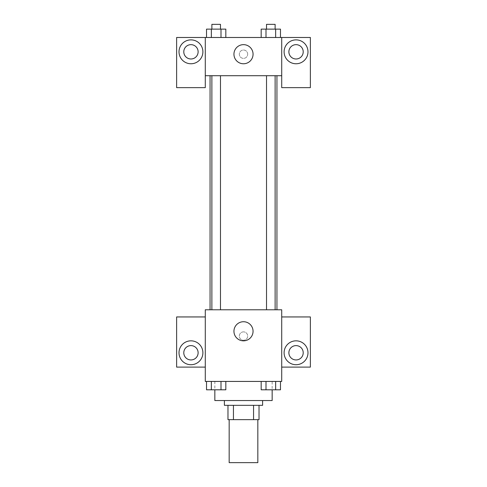 <?xml version="1.0" encoding="UTF-8"?>
<svg xmlns="http://www.w3.org/2000/svg" width="487" height="487" viewBox="0 0 487 487"><rect width="100%" height="100%" fill="white"/><g stroke="black" fill="none" stroke-linecap="round" stroke-linejoin="round"><path stroke-width="0.37" stroke-dasharray="2.44 1.83" d="M257.83 462.65L229.17 462.65M257.83 419.654L229.17 419.654L257.83 419.654M233.443 419.654L227.977 419.654L227.977 405.324L233.443 405.324L233.443 419.654L259.023 419.654M253.557 405.324L233.443 405.324L253.557 405.324L253.557 419.654M233.443 405.324L227.977 405.324M224.391 405.324L262.609 405.324M243.5 400.545L224.391 400.545L243.5 400.545M272.16 400.545L214.84 400.545M272.16 381.437L214.84 381.437L272.16 381.437L272.16 389.837M281.717 316.946L281.717 309.781L205.283 309.781L205.283 381.437L281.717 381.437L281.717 367.107L310.377 367.107L310.377 316.946L281.717 316.946L281.717 367.107M261.172 381.437L261.172 389.801L265.999 389.801L261.172 389.801L265.999 389.801L265.999 381.437L275.654 381.437L261.172 381.437L280.475 381.437L261.172 381.437L265.999 381.437L265.999 389.801L280.475 389.801L275.654 389.801L280.475 389.801L280.475 381.437L275.654 381.437L275.654 389.801L265.999 389.801L275.654 389.801L275.654 381.437L280.475 381.437L265.999 381.437L280.475 381.437M225.828 381.437L206.525 381.437L221.001 381.437L221.001 389.801L225.828 389.801L221.001 389.801L225.828 389.801L225.828 381.437L206.525 381.437L211.346 381.437L211.346 389.801L221.001 389.801L211.346 389.801L221.001 389.801L221.001 381.437L221.001 389.801M205.283 336.054L205.283 340.236L205.283 336.054M205.289 336.054L205.289 340.236L205.289 336.054M190.953 364.72A11.944 11.944 0 0 0 201.295 346.805A11.944 11.944 0 0 0 180.61 346.805A11.944 11.944 0 0 0 190.953 364.72M198.118 352.777A7.165 7.165 0 0 1 187.367 358.98A7.165 7.165 0 0 1 187.367 346.574A7.165 7.165 0 0 1 198.118 352.777M205.283 367.107L176.623 367.107L176.623 316.946L205.283 316.946M243.5 340.833A9.551 9.551 0 0 0 251.773 326.503A9.551 9.551 0 0 0 235.227 326.503A9.551 9.551 0 0 0 243.5 340.833M281.717 336.054L281.717 340.236L281.717 336.054M281.711 336.054L281.711 340.236L281.711 336.054M296.047 364.72A11.944 11.944 0 0 0 306.39 346.805A11.944 11.944 0 0 0 285.705 346.805A11.944 11.944 0 0 0 296.047 364.72M303.212 352.777A7.165 7.165 0 0 1 292.468 358.98A7.165 7.165 0 0 1 292.468 346.574A7.165 7.165 0 0 1 303.212 352.777M243.5 331.878A4.182 4.182 0 0 0 239.878 338.148A4.182 4.182 0 0 0 247.122 338.148A4.182 4.182 0 0 0 243.5 331.878A4.182 4.182 0 0 1 247.122 338.148A4.182 4.182 0 0 1 239.878 338.148A4.182 4.182 0 0 1 243.5 331.878M266.523 309.781L275.125 309.781L266.523 309.781L275.125 309.781L266.523 309.781L266.523 75.704L275.125 75.704L266.523 75.704M211.875 309.781L220.477 309.781L211.875 309.781L220.477 309.781L211.875 309.781L211.875 75.704L220.477 75.704L211.875 75.704L220.477 75.704L220.477 309.781M210.061 309.781L276.939 309.781L210.061 309.781M276.939 75.704L210.061 75.704L276.939 75.704M275.125 75.704L275.125 309.781M220.477 75.704L211.875 75.704M281.717 75.704L205.283 75.704L205.283 87.648L176.623 87.648L176.623 37.487L310.377 37.487L310.377 87.648L281.717 87.648L281.717 37.487M247.682 54.209A4.182 4.182 0 0 0 241.412 50.587A4.182 4.182 0 0 0 241.412 57.825A4.182 4.182 0 0 0 247.682 54.209A4.182 4.182 0 0 1 241.412 57.825A4.182 4.182 0 0 1 241.412 50.587A4.182 4.182 0 0 1 247.682 54.209M198.118 51.817A7.165 7.165 0 0 0 187.367 45.614A7.165 7.165 0 0 0 187.367 58.026A7.165 7.165 0 0 0 198.118 51.817M303.212 51.817A7.165 7.165 0 0 0 292.468 45.614A7.165 7.165 0 0 0 292.468 58.026A7.165 7.165 0 0 0 303.212 51.817M190.953 63.76A11.944 11.944 0 0 0 201.295 45.845A11.944 11.944 0 0 0 180.61 45.845A11.944 11.944 0 0 0 190.953 63.76M296.047 63.76A11.944 11.944 0 0 0 306.39 45.845A11.944 11.944 0 0 0 285.705 45.845A11.944 11.944 0 0 0 296.047 63.76M205.283 37.487L205.283 75.704M225.828 37.487L206.512 37.487L225.84 37.487L206.512 37.487L225.828 37.487L225.828 29.129L221.001 29.129L225.828 29.129L221.001 29.129L221.001 37.487L206.525 37.487L221.001 37.487L221.001 29.129L211.346 29.129L221.001 29.129L221.001 37.487M261.172 37.487L280.488 37.487L261.16 37.487L280.488 37.487L261.172 37.487L280.475 37.487L261.172 37.487L261.172 29.129L280.475 29.129L275.654 29.129L275.654 37.487L275.654 29.129L265.999 29.129L265.999 37.487L265.999 29.129L261.172 29.129L280.475 29.129L280.475 37.487M233.949 54.209A9.551 9.551 0 0 0 248.279 62.482A9.551 9.551 0 0 0 248.279 45.93A9.551 9.551 0 0 0 233.949 54.209M281.717 54.209L281.717 50.027L281.717 54.209M281.711 54.209L281.711 50.027L281.711 54.209M205.283 54.209L205.283 50.027L205.283 54.209M205.289 54.209L205.289 50.027L205.289 54.209M275.125 29.129L266.523 29.129L275.125 29.129L266.523 29.129L275.125 29.129L275.125 24.35L266.523 24.35L275.125 24.35L266.523 24.35L266.523 29.129M206.525 37.487L206.525 29.129L211.346 29.129L211.346 37.487L206.525 37.487L211.346 37.487L211.346 29.129L206.525 29.129L221.001 29.129M220.477 29.129L211.875 29.129L220.477 29.129L211.875 29.129L220.477 29.129L220.477 24.35L211.875 24.35L220.477 24.35L211.875 24.35L211.875 29.129M275.654 29.129L275.654 37.487M265.999 29.129L265.999 37.487M211.346 29.129L211.346 37.487M275.125 389.801L266.523 389.801M206.525 381.437L211.346 381.437L206.525 381.437L206.525 389.801L211.346 389.801L206.525 389.801L211.346 389.801L211.346 381.437L221.001 381.437L206.525 381.437L221.001 381.437M220.477 389.801L211.875 389.801M275.654 381.437L275.654 389.801M265.999 381.437L265.999 389.801M211.346 381.437L211.346 389.801M214.84 381.437L214.84 389.837"/><path stroke-width="0.73" d="M229.17 419.654L229.17 462.65L257.83 462.65L257.83 419.654M253.557 405.324L253.557 419.654L227.977 419.654L227.977 405.324M253.557 419.654L259.023 419.654L259.023 405.324L259.023 419.654M262.609 400.545L262.609 405.324L224.391 405.324L224.391 400.545M233.443 405.324L233.443 419.654M214.84 389.837L214.84 400.545L272.16 400.545L272.16 389.837M281.717 381.437L205.283 381.437L205.283 309.781L281.717 309.781L281.717 381.437M190.953 364.72A11.944 11.944 0 0 1 180.61 346.805A11.944 11.944 0 0 1 201.295 346.805A11.944 11.944 0 0 1 190.953 364.72M205.283 367.107L176.623 367.107L176.623 316.946L205.283 316.946M183.788 352.777A7.165 7.165 0 0 1 190.953 345.612A7.165 7.165 0 0 1 198.118 352.777A7.165 7.165 0 0 1 190.953 359.942A7.165 7.165 0 0 1 183.788 352.777M243.5 340.833A9.551 9.551 0 0 1 235.227 326.503A9.551 9.551 0 0 1 251.773 326.503A9.551 9.551 0 0 1 243.5 340.833M296.047 364.72A11.944 11.944 0 0 1 285.705 346.805A11.944 11.944 0 0 1 306.39 346.805A11.944 11.944 0 0 1 296.047 364.72M281.717 367.107L310.377 367.107L310.377 316.946L281.717 316.946M288.882 352.777A7.165 7.165 0 0 1 296.047 345.612A7.165 7.165 0 0 1 303.212 352.777A7.165 7.165 0 0 1 296.047 359.942A7.165 7.165 0 0 1 288.882 352.777M276.939 75.704L276.939 309.781M266.523 309.781L266.523 75.704M220.477 75.704L220.477 309.781M281.717 75.704L281.717 87.648L310.377 87.648L310.377 37.487L281.717 37.487L281.717 75.704L205.283 75.704L205.283 87.648L176.623 87.648L176.623 37.487L205.283 37.487L205.283 75.704M198.118 51.817A7.165 7.165 0 0 1 190.953 58.982A7.165 7.165 0 0 1 183.788 51.817A7.165 7.165 0 0 1 190.953 44.652A7.165 7.165 0 0 1 198.118 51.817M190.953 63.76A11.944 11.944 0 0 1 180.61 45.845A11.944 11.944 0 0 1 201.295 45.845A11.944 11.944 0 0 1 190.953 63.76M303.212 51.817A7.165 7.165 0 0 1 292.468 58.026A7.165 7.165 0 0 1 292.468 45.614A7.165 7.165 0 0 1 303.212 51.817M296.047 63.76A11.944 11.944 0 0 1 285.705 45.845A11.944 11.944 0 0 1 306.39 45.845A11.944 11.944 0 0 1 296.047 63.76M281.717 37.487L205.283 37.487M233.949 54.209A9.551 9.551 0 0 1 248.279 45.93A9.551 9.551 0 0 1 248.279 62.482A9.551 9.551 0 0 1 233.949 54.209M280.475 37.487L280.475 29.129L261.172 29.129L261.172 37.487M275.654 29.129L275.654 37.487M265.999 29.129L265.999 37.487M266.523 29.129L266.523 24.35L275.125 24.35L275.125 29.129M225.828 37.487L225.828 29.129L206.525 29.129L206.525 37.487M221.001 29.129L221.001 37.487M211.346 29.129L211.346 37.487M211.875 29.129L211.875 24.35L220.477 24.35L220.477 29.129M280.475 381.437L280.475 389.801L261.172 389.801L261.172 381.437M275.654 381.437L275.654 389.801M265.999 381.437L265.999 389.801M275.125 389.801L266.523 389.801M225.828 381.437L225.828 389.801L206.525 389.801L206.525 381.437M221.001 381.437L221.001 389.801M211.346 381.437L211.346 389.801M220.477 389.801L211.875 389.801M210.061 75.704L210.061 309.781M275.125 309.781L275.125 75.704M211.875 75.704L211.875 309.781"/></g></svg>
